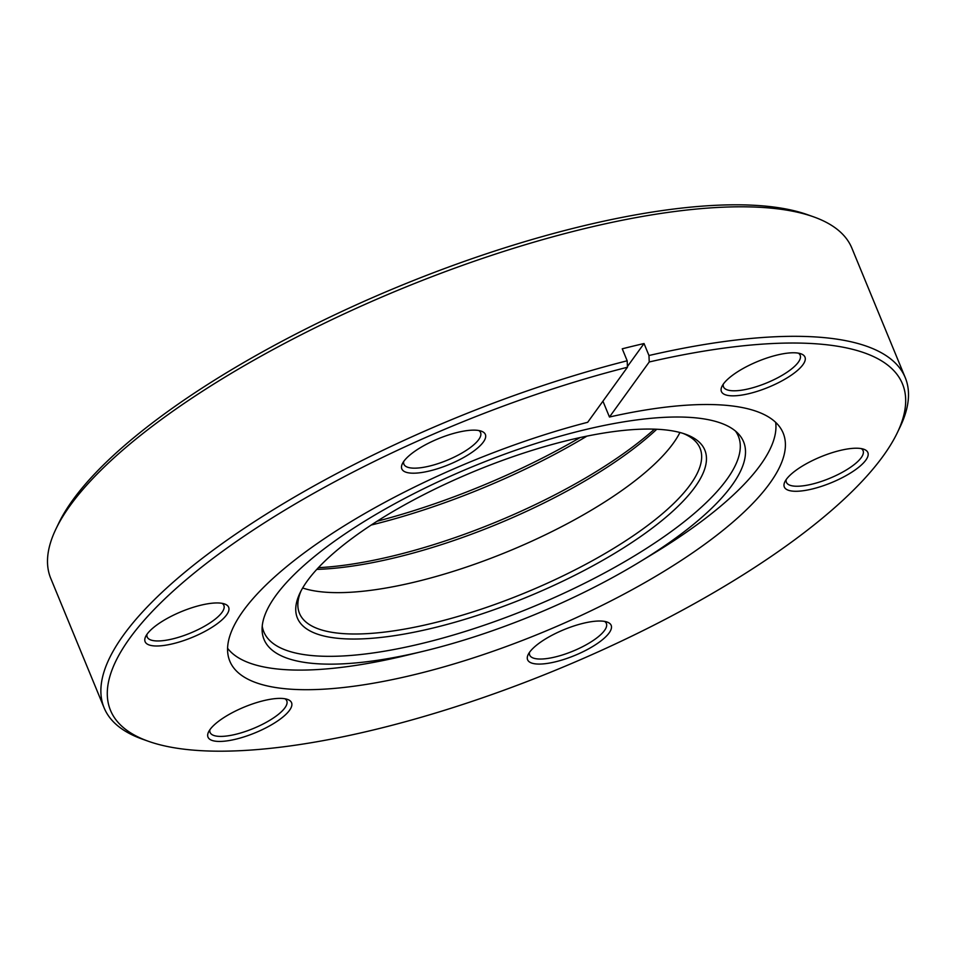 <?xml version="1.0" encoding="UTF-8"?>
<svg xmlns="http://www.w3.org/2000/svg" width="956" height="956" viewBox="0 0 956 956"><rect width="100%" height="100%" fill="white"/><g stroke="black" fill="none" stroke-linecap="round" stroke-linejoin="round"><path stroke-width="1.43" d="M227.588 648.288A297.4 92.015 157.6 0 0 288.64 669.845A297.4 92.015 157.6 0 0 406.862 655.242L423.651 651.191A259.339 80.232 157.6 0 0 638.608 562.594A259.339 80.232 157.6 0 0 738.259 433.666A259.339 80.232 157.6 0 0 687.029 417.234A259.339 80.232 157.6 0 0 418.812 491.157A259.339 80.232 157.6 0 0 262.087 629.92A259.339 80.232 157.6 0 0 320.559 663.93A259.339 80.232 157.6 0 0 423.651 651.191M638.608 562.594L653.366 553.644A297.4 92.015 157.6 0 0 775.675 422.373M301.104 590.784A216.63 67.028 157.6 0 0 299.467 613.334A216.63 67.028 157.6 0 0 346.693 633.816A216.63 67.028 157.6 0 0 581.834 566.382A216.63 67.028 157.6 0 0 700.043 448.233A216.63 67.028 157.6 0 0 682.99 433.379M302.658 588A216.63 67.028 157.6 0 0 329.653 592.457A216.63 67.028 157.6 0 0 532.134 541.024A216.63 67.028 157.6 0 0 679.931 432.494M345.415 638.847A220.346 68.175 -22.4 0 1 300.017 592.935A220.346 68.175 -22.4 0 1 449.714 482.087A220.346 68.175 -22.4 0 1 656.784 429.244A220.346 68.175 -22.4 0 1 685.285 434.144A220.346 68.175 -22.4 0 1 614.385 553.512A220.346 68.175 -22.4 0 1 345.415 638.847M262.231 626.096A256.638 79.396 157.6 0 0 319.77 656.115A256.638 79.396 157.6 0 0 606.427 571.915A256.638 79.396 157.6 0 0 735.451 431.048M656.772 429.244A237.674 73.54 -22.4 0 1 316.795 569.382M318.384 567.673A241.39 74.688 157.6 0 0 654.442 429.16M154.956 645.957A45.183 13.982 -22.4 0 1 145.647 636.553A45.183 13.982 -22.4 0 1 176.346 613.812A45.183 13.982 -22.4 0 1 218.805 602.985A45.183 13.982 -22.4 0 1 224.648 603.989A45.183 13.982 -22.4 0 1 210.105 628.462A45.183 13.982 -22.4 0 1 154.956 645.957M146.997 634.282A41.467 12.834 157.6 0 0 147.188 637.007A41.467 12.834 157.6 0 0 156.234 640.926A41.467 12.834 157.6 0 0 201.25 628.02A41.467 12.834 157.6 0 0 223.871 605.399A41.467 12.834 157.6 0 0 222.091 603.332M411.666 473.16A45.183 13.982 -22.4 0 1 402.356 463.744A45.183 13.982 -22.4 0 1 433.044 441.015A45.183 13.982 -22.4 0 1 475.514 430.176A45.183 13.982 -22.4 0 1 481.358 431.18A45.183 13.982 -22.4 0 1 466.815 455.665A45.183 13.982 -22.4 0 1 411.666 473.16M403.707 461.485A41.467 12.834 157.6 0 0 403.898 464.21A41.467 12.834 157.6 0 0 412.944 468.129A41.467 12.834 157.6 0 0 457.948 455.223A41.467 12.834 157.6 0 0 480.581 432.602A41.467 12.834 157.6 0 0 478.801 430.535M731.268 395.796A45.183 13.982 -22.4 0 1 721.959 386.379A45.183 13.982 -22.4 0 1 752.659 363.65A45.183 13.982 -22.4 0 1 795.117 352.812A45.183 13.982 -22.4 0 1 800.961 353.816A45.183 13.982 -22.4 0 1 786.418 378.301A45.183 13.982 -22.4 0 1 731.268 395.796M723.31 384.121A41.467 12.834 157.6 0 0 723.501 386.845A41.467 12.834 157.6 0 0 732.547 390.765A41.467 12.834 157.6 0 0 777.563 377.859A41.467 12.834 157.6 0 0 800.184 355.238A41.467 12.834 157.6 0 0 798.403 353.17M794.161 491.241A45.183 13.982 -22.4 0 1 784.852 481.824A45.183 13.982 -22.4 0 1 815.552 459.095A45.183 13.982 -22.4 0 1 858.01 448.256A45.183 13.982 -22.4 0 1 863.854 449.26A45.183 13.982 -22.4 0 1 849.322 473.734A45.183 13.982 -22.4 0 1 794.161 491.241M786.202 479.554A41.467 12.834 157.6 0 0 786.406 482.29A41.467 12.834 157.6 0 0 795.44 486.21A41.467 12.834 157.6 0 0 840.455 473.292A41.467 12.834 157.6 0 0 863.089 450.682A41.467 12.834 157.6 0 0 861.308 448.603M537.463 664.038A45.183 13.982 -22.4 0 1 528.142 654.621A45.183 13.982 -22.4 0 1 558.842 631.892A45.183 13.982 -22.4 0 1 601.312 621.053A45.183 13.982 -22.4 0 1 607.156 622.057A45.183 13.982 -22.4 0 1 592.612 646.543A45.183 13.982 -22.4 0 1 537.463 664.038M529.505 652.362A41.467 12.834 157.6 0 0 529.696 655.087A41.467 12.834 157.6 0 0 538.73 659.007A41.467 12.834 157.6 0 0 583.746 646.101A41.467 12.834 157.6 0 0 606.379 623.479A41.467 12.834 157.6 0 0 604.598 621.412M217.849 741.402A45.183 13.982 -22.4 0 1 208.539 731.985A45.183 13.982 -22.4 0 1 239.239 709.256A45.183 13.982 -22.4 0 1 281.697 698.418A45.183 13.982 -22.4 0 1 287.541 699.422A45.183 13.982 -22.4 0 1 273.01 723.907A45.183 13.982 -22.4 0 1 217.849 741.402M209.89 729.727A41.467 12.834 157.6 0 0 210.093 732.451A41.467 12.834 157.6 0 0 219.127 736.371A41.467 12.834 157.6 0 0 264.143 723.465A41.467 12.834 157.6 0 0 286.776 700.844A41.467 12.834 157.6 0 0 284.984 698.764M55.914 529.038L58.639 523.362A428.312 132.514 -22.4 0 1 349.621 307.88A428.312 132.514 -22.4 0 1 752.145 205.181A428.312 132.514 -22.4 0 1 807.533 214.694L813.46 216.797A433.259 134.043 157.6 0 0 757.439 207.177A433.259 134.043 157.6 0 0 350.255 311.059A433.259 134.043 157.6 0 0 55.914 529.038A433.259 134.043 157.6 0 0 50.74 578.344L104.12 707.858A433.259 134.043 -22.4 0 1 627.184 360.782L627.447 367.247L587.689 422.289A299.264 92.589 157.6 0 0 229.81 661.146A299.264 92.589 157.6 0 0 295.034 689.443A299.264 92.589 157.6 0 0 619.87 596.293A299.264 92.589 157.6 0 0 783.167 433.068A299.264 92.589 157.6 0 0 717.932 404.77A299.264 92.589 157.6 0 0 609.462 417.019L649.232 361.977L648.969 355.513A433.259 134.043 -22.4 0 1 810.819 336.691A433.259 134.043 -22.4 0 1 905.26 377.656A433.259 134.043 -22.4 0 1 900.086 426.962L897.361 432.638A428.312 132.514 157.6 0 0 809.111 343.395A428.312 132.514 157.6 0 0 649.232 361.977M905.26 377.656L851.88 248.142A433.259 134.043 157.6 0 0 813.46 216.797M627.447 367.247A428.312 132.514 157.6 0 0 203.807 565.414A428.312 132.514 157.6 0 0 148.467 741.306A428.312 132.514 157.6 0 0 203.855 750.818A428.312 132.514 157.6 0 0 606.379 648.12A428.312 132.514 157.6 0 0 897.361 432.638M602.937 401.185L609.462 417.019M377.058 521.247A269.855 83.495 157.6 0 0 580.101 437.561M148.467 741.306L142.54 739.203A433.259 134.043 -22.4 0 1 104.12 707.858M648.969 355.513L644.033 343.539A433.259 134.043 157.6 0 0 622.248 348.809L627.184 360.782M627.423 366.53L644.033 343.539M586.936 436.115A266.15 82.347 -22.4 0 1 371.191 525.047"/></g></svg>
